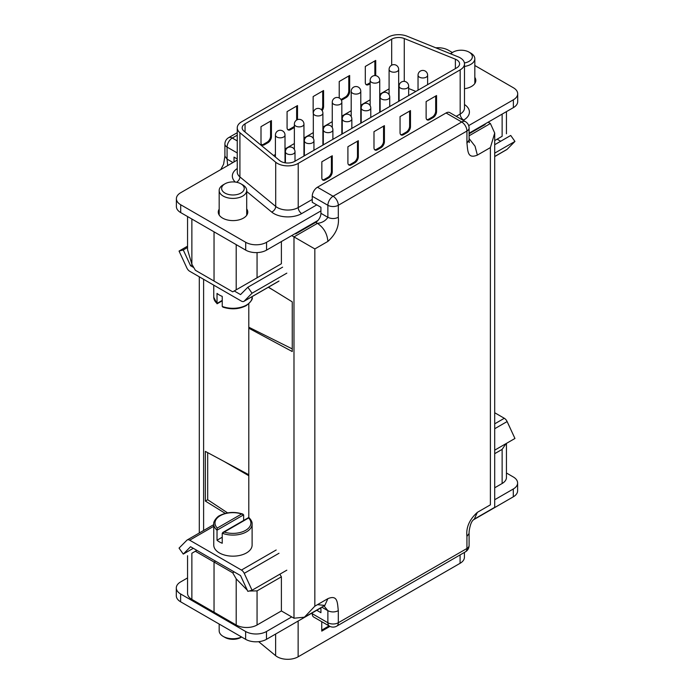 <?xml version="1.0" encoding="UTF-8"?>
<svg xmlns="http://www.w3.org/2000/svg" width="694" height="694" viewBox="0 0 694 694"><rect width="100%" height="100%" fill="white"/><g stroke="black" fill="none" stroke-linecap="round" stroke-linejoin="round"><path stroke-width="1.04" d="M257.058 252.59L257.058 277.791L232.724 291.836L214.038 281.053L214.038 231.831L214.038 281.053L195.352 270.261L191.874 264.241L187.554 249.701L187.554 216.537M214.038 562.027L215.556 561.151L214.038 562.027L214.038 612.203L214.038 562.027L195.352 551.244L191.874 553.248C186.252 556.493 186.252 556.493 191.874 553.248L191.874 599.408L236.194 624.999L236.194 578.839L232.724 572.819L214.038 562.027M225.272 513.378L205.346 501.068L205.346 451.386L248.799 474.722L248.799 303.798M191.874 599.408A14.748 8.519 180 0 1 187.554 593.387L187.554 555.738M196.87 550.359L195.352 551.244M237.253 158.978L234.025 157.122L234.025 161.936M227.684 165.597L227.068 159.126L232.984 162.535M205.346 501.068L207.697 499.706L207.697 452.653M292.252 348.909L248.799 327.212M273.688 290.396L268.283 287.281M456.704 67.856A9.829 5.673 0 0 0 459.584 63.848A9.829 5.673 0 0 0 456.704 59.831A9.829 5.673 0 0 0 455.385 59.198L404.272 38.534A9.829 5.673 0 0 0 391.685 39.168L245.043 123.827A9.829 5.673 0 0 0 242.163 127.843A9.829 5.673 0 0 0 243.941 131.097L279.734 160.609A9.829 5.673 0 0 0 294.742 161.364L456.704 67.856M460.174 57.828A14.748 8.519 0 0 0 458.205 56.873L407.092 36.209A14.748 8.519 0 0 0 388.206 37.164L241.573 121.823A14.748 8.519 0 0 0 237.253 127.843A14.748 8.519 0 0 0 239.916 132.728L275.709 162.24A14.748 8.519 0 0 0 298.22 163.376L460.174 69.868A14.748 8.519 0 0 0 464.494 63.848A14.748 8.519 0 0 0 460.174 57.828M219.174 209.163A14.748 8.519 0 0 0 218.272 212.086A14.748 8.519 0 0 0 222.592 218.107A14.748 8.519 0 0 0 238.667 219.955A14.748 8.519 0 0 0 247.775 212.086A14.748 8.519 0 0 0 246.7 208.903M415.888 91.426L408.671 88.511M389.091 88.867L379.731 94.271M370.145 99.806L360.785 105.202M351.199 110.736L341.838 116.141M332.252 121.676L322.901 127.08M313.315 132.615L303.955 138.019M294.369 143.554L285.008 148.958M275.423 154.493L273.592 155.543M294.369 127.444A4.919 2.837 -60 0 1 294.03 127.661L290.552 129.665A4.919 2.837 -60 0 1 288.097 129.908A4.919 2.837 -60 0 1 287.082 127.661L287.082 111.604L297.509 105.583L297.509 119.628M339.245 97.993A4.919 2.837 -60 0 1 339.219 97.55L339.219 81.502L349.655 75.481L349.655 91.53A4.919 2.837 -60 0 1 346.176 97.55L342.697 99.563A4.919 2.837 -60 0 1 341.301 100.031M370.145 83.714L368.766 84.512A4.919 2.837 -60 0 1 366.311 84.755A4.919 2.837 -60 0 1 365.296 82.499L365.296 66.451L375.723 60.421L375.723 75.646M313.315 113.721A4.919 2.837 -60 0 1 313.15 112.61L313.15 96.553L323.578 90.532L323.578 106.59A4.919 2.837 -60 0 1 322.163 110.641M261.005 142.712L261.005 126.655L271.432 120.635L271.432 136.692A4.919 2.837 -60 0 1 267.962 142.712L264.483 144.716A4.919 2.837 -60 0 1 262.028 144.959A4.919 2.837 -60 0 1 261.005 142.712M237.253 160.071L180.709 192.715A14.748 8.519 0 0 0 176.389 198.736L176.389 206.56A14.748 8.519 0 0 0 180.709 212.59L245.711 250.118A14.748 8.519 0 0 0 266.565 250.118L317.991 220.432M469.092 133.196L513.378 107.622A14.748 8.519 0 0 0 517.698 101.602L517.698 93.777A14.748 8.519 0 0 0 513.378 87.756L474.826 65.496M464.494 88.711A14.748 8.519 0 0 0 475.815 80.426A14.748 8.519 0 0 0 474.826 77.372M176.389 198.736A14.748 8.519 0 0 0 180.709 204.756L245.711 242.293A14.748 8.519 0 0 0 266.565 242.293L320.932 210.907M468.684 125.597L513.378 99.797A14.748 8.519 0 0 0 517.698 93.777M452.375 52.527L448.376 50.22A14.748 8.519 0 0 0 435.815 47.817M400.056 132.675A4.919 2.837 120 0 0 401.071 134.931A4.919 2.837 120 0 0 403.535 134.679L407.005 132.675A4.919 2.837 120 0 0 410.484 126.655L410.484 110.598L400.056 116.618L400.056 132.675M426.125 117.624A4.919 2.837 120 0 0 427.148 119.871A4.919 2.837 120 0 0 429.603 119.628L433.082 117.624A4.919 2.837 120 0 0 436.552 111.604L436.552 95.546L426.125 101.567L426.125 117.624M373.988 131.669L373.988 147.727A4.919 2.837 120 0 0 375.003 149.982A4.919 2.837 120 0 0 377.458 149.739L380.937 147.727A4.919 2.837 120 0 0 384.415 141.706L384.415 125.649L373.988 131.669M347.911 146.729L347.911 162.778A4.919 2.837 120 0 0 348.935 165.033A4.919 2.837 120 0 0 351.39 164.79L354.868 162.778A4.919 2.837 120 0 0 358.338 156.757L358.338 140.7L347.911 146.729M321.843 161.78L321.843 177.829A4.919 2.837 120 0 0 322.857 180.084A4.919 2.837 120 0 0 325.321 179.841L328.791 177.829A4.919 2.837 120 0 0 332.27 171.808L332.27 155.76L321.843 161.78M426.749 119.559A4.919 2.837 120 0 0 428.736 119.125L432.215 117.121A4.919 2.837 120 0 0 435.685 111.101L435.685 96.05M374.855 60.925L374.855 75.585M370.145 82.707L367.898 84.009A4.919 2.837 -60 0 1 365.92 84.434M348.778 75.976L348.778 91.035A4.919 2.837 -60 0 1 345.308 97.056L341.83 99.06A4.919 2.837 -60 0 1 340.936 99.442M322.71 91.035L322.71 106.087A4.919 2.837 -60 0 1 321.504 109.817M296.642 106.087L296.642 120.053M294.369 126.213A4.919 2.837 -60 0 1 293.163 127.158L289.684 129.162A4.919 2.837 -60 0 1 287.698 129.596M270.565 121.138L270.565 136.189A4.919 2.837 -60 0 1 267.095 142.209L263.616 144.213A4.919 2.837 -60 0 1 261.629 144.647M400.681 134.61A4.919 2.837 120 0 0 402.659 134.185L406.137 132.172A4.919 2.837 120 0 0 409.616 126.152L409.616 111.101M374.604 149.661A4.919 2.837 120 0 0 376.59 149.236L380.069 147.223A4.919 2.837 120 0 0 383.548 141.203L383.548 126.152M348.535 164.712A4.919 2.837 120 0 0 350.522 164.287L353.992 162.283A4.919 2.837 120 0 0 357.471 156.254L357.471 141.203M322.467 179.763A4.919 2.837 120 0 0 324.445 179.338L327.924 177.334A4.919 2.837 120 0 0 331.402 171.314L331.402 156.254M464.407 552.433L464.407 557.282A14.748 8.519 180 0 1 460.087 563.302L298.134 656.81A14.748 8.519 180 0 1 277.27 656.81A14.748 8.519 180 0 1 275.622 655.665L258.662 641.681M506.447 473.004L513.291 476.96A14.748 8.519 180 0 1 517.611 482.981A14.748 8.519 180 0 1 513.291 489.001L494.709 499.723M291.732 616.923L266.479 631.497A14.748 8.519 180 0 1 245.624 631.497L180.622 593.969A14.748 8.519 180 0 1 176.302 587.939A14.748 8.519 180 0 1 180.622 581.919L187.554 577.92M517.611 482.981L517.611 490.805A14.748 8.519 180 0 1 513.291 496.826L473.221 519.962M320.932 607.892L266.479 639.321A14.748 8.519 180 0 1 245.624 639.321L180.622 601.793A14.748 8.519 180 0 1 176.302 595.773L176.302 587.939M321.756 621.694L321.756 631.124L329.945 626.396M321.756 630.126L329.051 625.91M494.709 153.122L514.948 141.437L507.123 149.323A4.919 2.837 60 0 1 506.767 149.592L494.709 156.558M494.709 144.708L510.732 135.46L514.948 141.437M500.704 141.246L497.13 139.182M193.834 267.624L190.572 265.75L183.268 249.961L187.554 247.48M190.572 265.75L192.203 264.804M282.605 267.164L247.845 287.238L252.052 293.215L244.236 301.101A4.919 2.837 -120 0 1 243.88 301.37A4.919 2.837 -120 0 1 241.425 301.127L189.688 271.259A4.919 2.837 -120 0 1 186.877 267.988L179.052 251.072L187.554 246.162M179.052 251.072L183.268 249.961M252.052 293.215L286.822 273.15M247.845 287.238L240.54 294.594L234.242 290.959M494.709 423.826L504.312 418.282L494.709 412.748M494.709 450.154L514.948 438.478L507.123 421.562L494.709 428.719M504.312 418.282A4.919 2.837 60 0 1 507.123 421.562M286.822 570.182L252.052 590.247L247.845 591.366L240.54 575.578L190.572 546.725L183.268 554.081L193.296 548.295M252.052 590.247L244.236 573.339A4.919 2.837 -120 0 0 241.425 570.06L189.688 540.192A4.919 2.837 -120 0 0 187.233 539.949A4.919 2.837 -120 0 0 186.877 540.227L179.052 548.104L183.268 554.081M464.425 62.98A11.304 6.532 0 0 0 469.057 61.358A11.304 6.532 0 0 0 469.057 52.128A11.304 6.532 0 0 0 453.069 52.128L453.069 52.128A11.304 6.532 0 0 0 450.883 53.906M451.326 53.134L453.069 52.128L451.326 53.134A13.767 7.946 180 0 0 450.406 53.716M469.057 52.128L470.792 53.134A13.767 7.946 180 0 1 474.826 58.747A13.767 7.946 180 0 1 470.792 64.369A13.767 7.946 180 0 1 464.494 66.451M223.208 184.838L224.943 183.832A11.304 6.532 0 0 0 224.943 193.071A11.304 6.532 0 0 0 240.931 193.071A11.304 6.532 0 0 0 240.931 183.832A11.304 6.532 0 0 0 224.943 183.832L223.208 184.838A13.767 7.946 180 0 0 219.174 190.46L219.174 215.01M240.931 183.832L242.674 184.838A13.767 7.946 180 0 1 246.7 190.46A13.767 7.946 180 0 1 242.674 196.081A13.767 7.946 180 0 1 227.667 197.799A13.767 7.946 180 0 1 219.174 190.46M222.236 306.418A19.172 11.069 0 0 0 246.491 305.056A19.172 11.069 0 0 0 252.113 297.232C253.024 298.888 251.072 301.682 246.24 305.62C239.083 309.264 231.319 309.776 222.939 307.147L222.236 306.418L222.236 296.381A19.172 11.069 0 0 1 217.022 293.371L217.022 303.408L222.236 300.398M243.637 520.439L243.637 514.835L241.659 513.968A17.94 10.358 0 0 0 220.25 515.694A17.94 10.358 0 0 0 217.257 528.056L217.022 530.199A19.172 11.069 180 0 1 213.761 524.022L213.761 545.094A19.172 11.069 0 0 0 225.602 555.321A19.172 11.069 0 0 0 246.491 552.918A19.172 11.069 0 0 0 252.113 545.094L252.113 524.022A19.172 11.069 180 0 1 246.491 531.847A19.172 11.069 180 0 1 222.236 533.209L224.214 532.072A17.94 10.358 0 0 0 245.624 530.346A17.94 10.358 0 0 0 248.617 517.976L224.214 532.072M240.931 637.413L241.625 637.014L240.931 637.413A11.304 6.532 180 0 1 224.943 637.413L223.208 636.415A13.767 7.946 0 0 0 241.573 636.979M219.174 624.053L219.174 630.794A13.767 7.946 0 0 0 223.208 636.415M243.637 514.835L217.022 530.199L217.022 540.236A19.172 11.069 180 0 0 222.236 543.246L222.236 533.209M217.022 540.236L222.236 537.225M249.727 327.672L248.799 328.21L248.799 517.464L222.809 532.463M468.693 141.437L469.3 142.582L469.092 140.058L466.932 143.068L466.932 131.027L338.308 205.285L338.308 217.326C339.323 226.209 335.844 234.234 327.88 241.408L314.842 248.938L291.732 235.587M295.202 233.583L295.722 233.887L315.718 222.34A7.374 4.259 120 0 0 320.932 213.31L327.88 217.326C325.555 220.813 322.085 222.817 317.453 223.347L315.718 222.34M506.447 443.379L506.447 477.489A14.748 8.519 180 0 1 502.126 483.51L502.126 449.391L494.709 453.668M494.709 487.787L502.126 483.51M469.092 135.798L490.389 123.497L488.134 122.196M268.465 287.177L292.252 301.864L292.252 351.546L248.799 328.21M279.864 574.198L281.391 576.827L257.058 590.88L249.094 591.028M314.842 248.938L314.842 606.183L304.414 617.192L293.987 618.224L281.391 610.946L281.391 576.827M257.058 277.791L281.391 263.737L281.391 241.564M281.391 263.737L267.485 271.77M469.092 133.795L485.175 124.504L484.655 124.2M257.058 590.88L257.058 624.999L281.391 610.946M257.058 624.999A14.748 8.519 180 0 1 236.194 624.999M490.389 123.497L494.709 133.048L494.709 507.323L474.306 519.112L477.359 512.354C469.396 519.528 465.917 527.561 466.932 536.436L466.932 542.465M466.932 143.068C467.895 151.049 467.418 159.204 477.359 155.109L490.389 147.588L494.709 133.048M469.092 545.475L469.092 533.426L466.932 536.436L466.932 548.486A7.374 4.259 60 0 1 465.405 551.86A7.374 7.374 0 0 0 469.092 545.475A7.374 4.259 180 0 1 466.932 548.486L338.308 622.744L338.308 610.694C337.345 602.722 337.822 594.558 327.88 598.653L324.827 605.411L317.453 604.674M232.724 572.819L234.242 571.934M494.709 140.578L502.126 136.293C507.748 133.048 507.748 133.048 502.126 136.293C507.748 133.048 507.748 133.048 502.126 136.293L502.126 114.12M338.308 217.326C334.829 218.948 331.359 218.948 327.88 217.326L327.88 205.285L312.239 196.255A7.374 4.259 -60 0 1 317.453 187.224L446.069 112.966A7.374 4.259 -60 0 1 449.755 112.602L465.405 121.632A7.374 4.259 120 0 0 461.718 121.997L446.069 112.966M312.239 196.255L312.239 202.275L320.932 207.289L320.932 213.31M320.932 607.658L320.932 612.707L316.759 610.295M329.407 626.118A7.374 7.374 0 0 0 336.781 626.118A7.374 4.259 60 0 0 338.308 622.744A7.374 4.259 180 0 1 327.88 622.744A7.374 4.259 120 0 0 329.407 626.118L313.766 617.087A7.374 4.259 -60 0 1 312.239 613.704L327.88 622.744L327.88 610.694L321.773 607.172M312.239 612.906L312.239 613.704M324.072 606.001L327.88 610.694C331.359 612.342 334.829 612.342 338.308 610.694M477.359 512.354L490.389 504.833C496.019 508.077 496.019 508.077 490.389 504.833L490.389 147.588M247.316 590.23L236.194 578.839M506.03 443.622L502.126 449.391M223.91 461.363L248.799 475.728M207.697 499.741L227.58 512.883M203.611 279.292L203.611 530.494M191.874 219.035L191.874 264.241M237.253 135.183L232.282 138.054L237.253 140.917M237.253 152.958L227.068 147.085L227.068 159.126L224.908 156.115L224.908 144.074A7.374 4.259 180 0 0 227.068 147.085A7.374 4.259 -60 0 1 232.282 138.054A7.374 4.259 -120 0 0 228.595 137.69L237.253 132.693M456.227 116.332L460.174 114.05A4.919 2.837 -120 0 0 463.653 120.071L463.176 120.348M460.174 69.868L460.174 114.05A14.748 8.519 0 0 0 464.494 108.03L464.494 63.848M464.494 104.534A19.666 11.356 180 0 1 463.653 120.071M285.008 135.07A4.797 4.797 0 0 0 282.614 130.914A4.797 4.797 0 0 0 275.423 135.07A4.797 2.767 0 0 0 276.828 137.022A4.797 2.767 0 0 0 283.603 137.022A4.797 2.767 0 0 0 285.008 135.07L285.008 162.795M303.955 124.131A4.797 4.797 0 0 0 301.552 119.975A4.797 4.797 0 0 0 294.369 124.131A4.797 2.767 0 0 0 295.765 126.082A4.797 2.767 0 0 0 302.549 126.082A4.797 2.767 0 0 0 303.955 124.131L303.955 156.046M322.901 113.191A4.797 4.797 0 0 0 320.498 109.036A4.797 4.797 0 0 0 313.315 113.191A4.797 2.767 0 0 0 314.712 115.143A4.797 2.767 0 0 0 321.496 115.143A4.797 2.767 0 0 0 322.901 113.191L322.901 145.115M341.838 102.252A4.797 4.797 0 0 0 339.444 98.097A4.797 4.797 0 0 0 332.252 102.252A4.797 2.767 0 0 0 333.658 104.213A4.797 2.767 0 0 0 340.442 104.213A4.797 2.767 0 0 0 341.838 102.252L341.838 134.176M360.785 91.313A4.797 4.797 0 0 0 358.39 87.166A4.797 4.797 0 0 0 351.199 91.313A4.797 2.767 0 0 0 352.604 93.274A4.797 2.767 0 0 0 359.388 93.274A4.797 2.767 0 0 0 360.785 91.313L360.785 123.237M371.55 82.334A4.797 2.767 0 0 0 378.325 82.334A4.797 2.767 0 0 0 379.731 80.374A4.797 4.797 0 0 0 377.336 76.227A4.797 4.797 0 0 0 370.145 80.374A4.797 2.767 0 0 0 371.55 82.334M295.002 151.778A4.797 4.797 0 0 0 292.608 147.622A4.797 4.797 0 0 0 285.416 151.778A4.797 2.767 0 0 0 286.822 153.73A4.797 2.767 0 0 0 293.597 153.73A4.797 2.767 0 0 0 295.002 151.778L295.002 161.216M313.948 140.839A4.797 4.797 0 0 0 311.545 136.683A4.797 4.797 0 0 0 304.362 140.839A4.797 2.767 0 0 0 305.768 142.791A4.797 2.767 0 0 0 312.543 142.791A4.797 2.767 0 0 0 313.948 140.839L313.948 150.277M332.894 129.899A4.797 4.797 0 0 0 330.491 125.744A4.797 4.797 0 0 0 323.309 129.899A4.797 2.767 0 0 0 324.705 131.851A4.797 2.767 0 0 0 331.489 131.851A4.797 2.767 0 0 0 332.894 129.899L332.894 139.338M351.841 118.96A4.797 4.797 0 0 0 349.438 114.805A4.797 4.797 0 0 0 342.246 118.96A4.797 2.767 0 0 0 343.651 120.921A4.797 2.767 0 0 0 350.435 120.921A4.797 2.767 0 0 0 351.841 118.96L351.841 128.407M370.778 108.021A4.797 4.797 0 0 0 368.384 103.874A4.797 4.797 0 0 0 361.192 108.021A4.797 2.767 0 0 0 362.598 109.982A4.797 2.767 0 0 0 369.382 109.982A4.797 2.767 0 0 0 370.778 108.021L370.778 117.468M389.724 97.082A4.797 4.797 0 0 0 387.33 92.935A4.797 4.797 0 0 0 380.139 97.082A4.797 2.767 0 0 0 381.544 99.042A4.797 2.767 0 0 0 388.319 99.042A4.797 2.767 0 0 0 389.724 97.082L389.724 106.529M400.49 88.103A4.797 2.767 0 0 0 407.265 88.103A4.797 2.767 0 0 0 408.671 86.143A4.797 4.797 0 0 0 406.276 81.996A4.797 4.797 0 0 0 399.085 86.143A4.797 2.767 0 0 0 400.49 88.103M390.496 71.395A4.797 2.767 0 0 0 397.272 71.395A4.797 2.767 0 0 0 398.677 69.435A4.797 4.797 0 0 0 396.283 65.288A4.797 4.797 0 0 0 389.091 69.435A4.797 2.767 0 0 0 390.496 71.395M419.436 77.164A4.797 2.767 0 0 0 426.211 77.164A4.797 2.767 0 0 0 427.617 75.212A4.797 4.797 0 0 0 425.222 71.057A4.797 4.797 0 0 0 418.031 75.212A4.797 2.767 0 0 0 419.436 77.164M391.685 39.168L391.685 65.184M245.043 123.827L245.043 132.007M235.335 182.071A19.666 11.356 180 0 1 237.253 168.529M316.759 204.886L301.69 213.578A19.666 11.356 180 0 1 271.684 212.06L246.7 191.466M266.565 242.293L266.565 250.118M245.711 242.293L245.711 250.118M513.378 99.797L513.378 107.622M180.709 204.756L180.709 212.59M275.709 162.24L275.709 206.422A14.748 8.519 0 0 0 298.22 207.558L312.239 199.464M298.22 163.376L298.22 207.558A4.919 2.837 60 0 0 301.69 213.578M237.253 127.843L237.253 172.025A14.748 8.519 0 0 0 239.916 176.909L275.709 206.422A4.919 3.288 129.5 0 1 271.684 212.06M239.916 132.728L239.916 176.909A4.919 3.288 129.5 0 1 236.507 182.253M455.385 59.198L455.385 68.619M404.272 38.534L404.272 81.371M303.434 229.436L303.434 228.829M435.685 111.101L436.552 111.604M432.215 117.121L433.082 117.624M428.736 119.125L429.603 119.628M367.898 84.009L368.766 84.512M348.778 91.035L349.655 91.53M345.308 97.056L346.176 97.55M341.83 99.06L342.697 99.563M322.71 106.087L323.578 106.59M293.163 127.158L294.03 127.661M289.684 129.162L290.552 129.665M270.565 136.189L271.432 136.692M267.095 142.209L267.962 142.712M263.616 144.213L264.483 144.716M402.659 134.185L403.535 134.679M406.137 132.172L407.005 132.675M409.616 126.152L410.484 126.655M376.59 149.236L377.458 149.739M380.069 147.223L380.937 147.727M383.548 141.203L384.415 141.706M350.522 164.287L351.39 164.79M353.992 162.283L354.868 162.778M357.471 156.254L358.338 156.757M324.445 179.338L325.321 179.841M327.924 177.334L328.791 177.829M331.402 171.314L332.27 171.808M275.622 655.665L275.622 634.047M513.291 496.826L513.291 489.001M266.479 639.321L266.479 631.497M245.624 639.321L245.624 631.497M180.622 601.793L180.622 593.969M460.087 563.302L460.087 554.922M298.134 656.81L298.134 621.052M494.709 156.488L507.123 149.323M244.236 301.101L278.997 281.027M241.425 570.06L276.186 549.995M213.761 526.295L189.688 540.192M278.997 553.265L244.236 573.339M217.066 303.79L213.761 297.232A19.172 11.069 0 0 0 217.022 303.408M217.257 528.056L241.659 513.968M293.987 618.224L293.987 236.897L317.453 223.347C323.786 227.719 327.264 233.739 327.88 241.408M314.842 606.183L327.88 598.653M236.194 289.832L236.194 244.618M317.453 187.224L333.094 196.255L461.718 121.997A7.374 4.259 60 0 1 466.932 131.027A7.374 4.259 180 0 0 469.092 128.017A7.374 7.374 0 0 0 465.405 121.632M333.094 196.255A7.374 4.259 120 0 0 327.88 205.285A7.374 4.259 180 0 0 338.308 205.285A7.374 4.259 60 0 0 333.094 196.255M469.092 138.557L475.034 146.182L477.359 155.109M228.595 137.69A7.374 7.374 0 0 0 224.908 144.074M220.779 169.579L223.607 164.2L224.908 156.115M199.291 276.802L199.291 532.992M379.731 80.374L379.731 112.298M408.671 86.143L408.671 95.59M398.677 69.435L398.677 101.359M427.617 75.212L427.617 84.651M471.868 132.19L471.868 131.582M418.031 75.212L418.031 90.185M389.091 69.435L389.091 94.696M399.085 86.143L399.085 101.124M380.139 97.082L380.139 112.064M361.192 108.021L361.192 123.003M342.246 118.96L342.246 133.942M323.309 129.899L323.309 144.873M304.362 140.839L304.362 155.812M285.416 151.778L285.416 162.864M370.145 80.374L370.145 105.635M351.199 91.313L351.199 116.575M332.252 102.252L332.252 127.514M313.315 113.191L313.315 138.453M294.369 124.131L294.369 149.392M275.423 135.07L275.423 157.052M243.88 301.37L278.641 281.304M213.761 524.629L187.233 539.949M474.826 58.747L474.826 83.48M213.761 297.232L213.761 285.156M252.113 297.232L252.113 296.616M246.7 190.46L246.7 215.27M222.236 300.814L217.083 303.79M213.761 524.022C213.032 521.515 217.552 516.241 219.634 515.633C226.791 511.981 234.555 511.478 242.935 514.107M252.113 524.022C252.347 522.174 251.254 519.988 248.808 517.464M469.092 140.058L469.092 128.017M324.957 605.333L304.414 617.192M324.41 606.192L323.925 605.931M469.092 533.426C468.866 530.32 470.662 524.074 470.836 524.031C471.53 521.871 472.683 520.231 474.306 519.112M465.405 551.86L336.781 626.118M506.447 111.621L506.447 133.803"/></g></svg>
